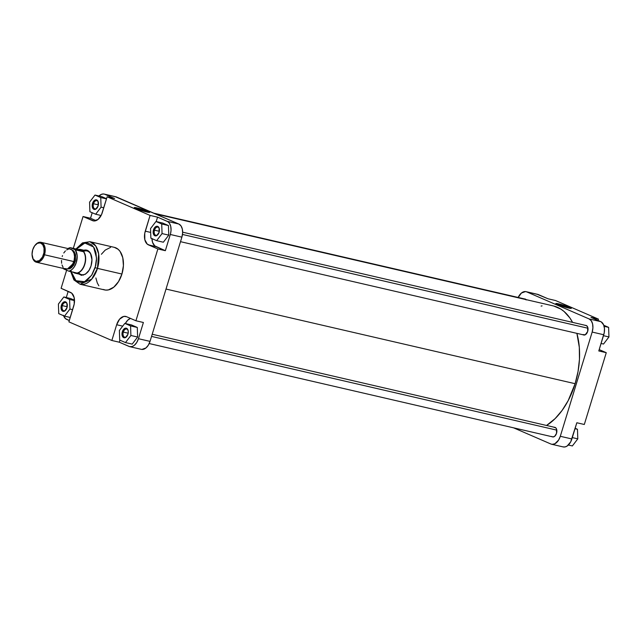 <?xml version="1.0" encoding="UTF-8"?>
<svg xmlns="http://www.w3.org/2000/svg" width="641" height="641" viewBox="0 0 641 641"><rect width="100%" height="100%" fill="white"/><g stroke="black" fill="none" stroke-linecap="round" stroke-linejoin="round"><path stroke-width="0.96" d="M569.705 308.257A7.363 0.649 17 0 0 559.176 304.812L558.976 303.938A8.093 0.713 -163 0 1 567.461 306.47A8.093 0.713 -163 0 1 571.275 308.361A8.093 0.713 -163 0 1 568.198 307.944L571.323 308.249L567.565 306.502L559.609 304.09L555.851 303.562L559.609 305.38L568.198 307.944A8.093 0.713 -163 0 1 560.322 305.629A8.093 0.713 -163 0 1 555.859 303.642A8.093 0.713 -163 0 1 558.976 303.938L559.176 304.812A7.363 0.649 -163 0 1 569.705 308.257M582.925 334.578L585.249 334.794L587.685 331.437A4.92 3.029 103 0 1 586.483 333.753A4.92 3.029 103 0 1 583.326 334.85M551.773 436.489L552.863 436.962L554.697 436.297L556.532 433.34A4.92 3.029 103 0 1 555.33 435.656A4.92 3.029 103 0 1 552.165 436.753M563.086 446.897L565.09 446.921L567.141 446.032L570.69 441.873L576.836 422.756L584.312 424.478L606.266 352.686L599.199 349.617L606.266 352.686L598.79 350.956L604.247 332.655L604.463 328.496L603.622 324.875L601.29 321.934L591.002 317.415L600.697 321.614L589.111 318.938L591.258 320.764L592.588 323.905L592.909 327.872L592.164 332.062L560.298 436.289L558.607 440.071L554.882 443.748L552.157 444.333L550.875 444.005L513.569 427.827L550.875 444.005A10.945 6.731 103 0 0 551.597 444.245L563.183 446.921A10.945 6.731 -77 0 0 571.884 438.965L576.836 422.756L584.312 424.478L606.266 352.686L598.79 350.956L603.75 334.746L592.164 332.062L560.298 436.289L571.884 438.965L560.298 436.289A10.945 6.731 103 0 1 551.597 444.245M518.08 297.64L521.421 293.041L525.484 291.575L538.344 294.58L548.047 298.786L537.07 294.251M526.766 291.903L589.111 318.938L526.766 291.903L538.344 294.58A10.945 6.731 -77 0 0 537.623 294.339L526.045 291.663A10.945 6.731 103 0 1 526.766 291.903M554.361 427.275A4.92 3.029 103 0 1 556.717 429.646A4.92 3.029 103 0 1 556.532 433.34L556.476 428.901L555.683 427.763L553.976 427.323M585.513 325.372A4.92 3.029 103 0 1 587.877 327.743A4.92 3.029 103 0 1 587.685 331.437L587.629 326.99L586.315 325.524L585.129 325.42M526.309 299.916L524.162 298.978M598.061 320.476L598.47 319.138L555.515 300.517L598.47 319.138L591.002 317.415L598.47 319.138L598.061 320.476M548.047 298.786L555.515 300.517L548.047 298.786M518.16 297.456A10.945 6.731 103 0 1 526.045 291.663M592.164 332.062L603.75 334.746A10.945 6.731 -77 0 0 600.697 321.614L589.111 318.938A10.945 6.731 103 0 1 592.164 332.062M557.221 304.435A7.363 0.649 -163 0 1 559.176 304.812A7.363 0.649 17 0 0 557.221 304.435M603.782 325.267L608.621 327.367L608.95 336.95L603.518 344.041L601.074 343.472L603.518 344.041L608.95 336.95L603.461 335.684L608.95 336.95L608.621 327.367L604.11 326.317L608.621 327.367L603.782 325.267M575.153 428.268L577.461 429.27L577.797 438.853L572.365 445.944L568.383 445.022L572.365 445.944L577.797 438.853L572.301 437.587L577.797 438.853L577.461 429.27L575.017 428.701L577.461 429.27L575.153 428.268M524.546 298.938A4.92 3.029 103 0 1 526.077 299.619M166.019 289.059L575.121 383.695A63.699 39.165 -77 0 0 576.892 333.36L579.312 347.326L579.456 359.272L578.046 371.556L575.121 383.695L568.174 400.633L562.093 410.44L555.114 418.613L546.541 425.472A63.699 39.165 -77 0 0 575.121 383.695L166.019 289.059M553.728 306.021L560.843 309.106L564.096 311.51L569.849 317.912L572.573 322.383A63.699 39.165 -77 0 0 553.175 305.885L155.418 213.878M541.1 306.086L542.07 305.869M93.498 203.734A4.191 2.58 -77 0 0 93.987 208.245A4.191 2.58 -77 0 0 97.095 207.964A4.191 2.58 103 0 1 94.94 208.854A4.191 2.58 103 0 1 93.498 203.734L98.369 204.864L93.498 203.734A4.191 2.58 103 0 1 96.831 200.689A4.191 2.58 103 0 1 98.377 202.436A4.191 2.58 -77 0 0 96.006 200.705A4.191 2.58 -77 0 0 93.498 203.734L92.52 203.421L93.498 203.734M98.137 205.857A4.92 3.029 103 0 1 96.935 208.181A4.92 3.029 103 0 1 93.169 208.806A4.92 3.029 103 0 1 92.52 203.421L93.794 201.026L95.581 199.84L97.28 200.28L98.081 201.418L98.137 205.857L95.693 209.214L93.89 209.335L92.576 207.868L92.52 203.421A4.92 3.029 103 0 1 95.573 199.848A4.92 3.029 103 0 1 98.321 202.171A4.92 3.029 103 0 1 98.137 205.857M154.465 230.175A4.191 2.58 -77 0 0 154.954 234.686A4.191 2.58 -77 0 0 158.063 234.406A4.191 2.58 103 0 1 155.907 235.295A4.191 2.58 103 0 1 154.465 230.175L159.337 231.297L154.465 230.175A4.191 2.58 103 0 1 157.798 227.122A4.191 2.58 103 0 1 159.345 228.869A4.191 2.58 -77 0 0 156.973 227.146A4.191 2.58 -77 0 0 154.465 230.175L153.487 229.863L154.465 230.175M159.104 232.298A4.92 3.029 103 0 1 157.902 234.614A4.92 3.029 103 0 1 154.136 235.247A4.92 3.029 103 0 1 153.487 229.863L154.761 227.459L156.548 226.281L157.726 226.385L159.048 227.851L159.104 232.298L156.66 235.656L154.858 235.768L153.544 234.302L153.487 229.863A4.92 3.029 103 0 1 156.54 226.281A4.92 3.029 103 0 1 159.288 228.605A4.92 3.029 103 0 1 159.104 232.298M123.312 332.078A4.191 2.58 -77 0 0 123.793 336.589A4.191 2.58 -77 0 0 126.91 336.309A4.191 2.58 103 0 1 124.755 337.198A4.191 2.58 103 0 1 123.312 332.078L128.184 333.208L123.312 332.078A4.191 2.58 103 0 1 126.646 329.025A4.191 2.58 103 0 1 128.192 330.772A4.191 2.58 -77 0 0 125.82 329.049A4.191 2.58 -77 0 0 123.312 332.078L122.335 331.766L123.312 332.078M127.944 334.201A4.92 3.029 103 0 1 126.742 336.525A4.92 3.029 103 0 1 122.984 337.15A4.92 3.029 103 0 1 122.335 331.766L124.771 328.408L125.997 328.144L127.535 329.113L128.272 331.389L127.944 334.201L125.508 337.559L124.282 337.823L122.743 336.854L122.006 334.578L122.335 331.766A4.92 3.029 103 0 1 125.388 328.184A4.92 3.029 103 0 1 128.136 330.516A4.92 3.029 103 0 1 127.944 334.201M62.345 305.637A4.191 2.58 -77 0 0 62.826 310.156A4.191 2.58 -77 0 0 65.943 309.875A4.191 2.58 103 0 1 63.788 310.765A4.191 2.58 103 0 1 62.345 305.637L67.217 306.767L62.345 305.637A4.191 2.58 103 0 1 65.678 302.592A4.191 2.58 103 0 1 67.225 304.339A4.191 2.58 -77 0 0 64.853 302.616A4.191 2.58 -77 0 0 62.345 305.637L61.368 305.332L62.345 305.637M66.976 307.76A4.92 3.029 103 0 1 65.775 310.084A4.92 3.029 103 0 1 62.017 310.717A4.92 3.029 103 0 1 61.368 305.332L62.634 302.929L64.421 301.751L65.606 301.855L66.92 303.321L66.976 307.76L64.541 311.125L62.738 311.238L61.424 309.771L61.368 305.332A4.92 3.029 103 0 1 64.421 301.751A4.92 3.029 103 0 1 67.169 304.074A4.92 3.029 103 0 1 66.976 307.76M137.607 208.87A7.363 0.649 17 0 0 135.644 208.493A7.363 0.649 -163 0 1 137.607 208.87L137.607 208.87A7.363 0.649 -163 0 1 148.127 212.307A7.363 0.649 17 0 0 137.607 208.87L137.398 207.996L137.607 208.87M146.629 211.995A8.093 0.713 -163 0 1 138.744 209.687A8.093 0.713 -163 0 1 134.281 207.7A8.093 0.713 -163 0 1 137.398 207.996L134.354 207.78L138.704 209.671L149.746 212.371L145.323 210.32L137.398 207.996A8.093 0.713 -163 0 1 145.892 210.52A8.093 0.713 -163 0 1 149.706 212.411A8.093 0.713 -163 0 1 146.629 211.995M78.611 272.713A12.155 7.476 -77 0 0 88.065 271.728A12.155 7.476 103 0 1 81.527 274.652M77.978 273.499L81.455 275.334L85.461 274.188L89.051 270.318L91.046 265.863A12.884 7.924 103 0 1 87.905 271.936L88.226 271.536M76.471 249.085L84.86 243.027L93.594 246.985L96.583 258.099L95.18 267.65L97.456 268.371L98.658 253.916L95.797 246.048L89.932 241.705A21.834 13.421 103 0 1 97.456 268.371L121.926 274.036A21.834 13.421 -77 0 0 114.41 247.37L89.932 241.705L82.505 242.875L75.983 248.972M63.579 315.733A10.945 6.731 103 0 0 66.664 319.386L69.3 320.524L65.51 318.657L63.435 315.3M66.287 297.528L68.162 291.383L66.287 297.528M74.492 300.22L70.566 298.514L74.492 300.22M141.877 349.425L145.94 347.959L148.327 345.162L150.026 341.381L138.44 338.704L136.741 342.486L134.362 345.283L132.334 346.469L129.642 346.637L119.314 342.214L119.939 340.171L119.314 342.214L111.846 340.483L68.891 321.862L74.228 303.93L74.156 297.584L71.728 293.161L61.103 288.314L66.632 270.214L61.103 288.314L70.518 292.4A11.426 7.027 103 0 1 73.707 306.11L68.891 321.862L111.846 340.483L116.662 324.739L111.846 340.483L119.314 342.214L129.017 346.42A10.945 6.731 103 0 0 129.738 346.661A10.945 6.731 103 0 0 138.44 338.704L143.392 322.487L138.44 338.704L150.026 341.381L181.884 237.162L182.629 232.963L182.316 228.997L180.978 225.864L178.839 224.038L115.204 196.667M130.444 318.385A11.426 7.027 -77 0 0 125.332 323.521L127.719 320.204L130.508 318.361M132.198 344.129L137.623 337.038L137.294 327.455L131.533 324.955L137.294 327.455L137.623 337.038L132.198 344.129L125.468 342.574L130.9 335.483L130.572 325.892L124.811 323.401L119.378 330.484L119.707 340.075L125.468 342.574L132.198 344.129M98.914 196.034L101.582 194.271L103.626 193.991L116.486 196.995L178.839 224.038L167.253 221.353L157.558 217.147L156.212 221.546L157.558 217.147L167.846 221.674L169.4 223.18L170.73 226.321L171.051 230.287L170.586 233.444L165.346 250.695L154.721 245.848L152.55 242.346L151.941 238.364M163.351 242.218L168.783 235.135L168.447 225.544L162.686 223.052L168.447 225.544L168.783 235.135L163.351 242.218L156.628 240.663L162.053 233.58L161.724 223.989L155.963 221.49L150.539 228.581L150.867 238.172L156.628 240.663L163.351 242.218M104.9 194.319L114.603 198.526L104.9 194.319L116.486 196.995A10.945 6.731 -77 0 0 115.765 196.755L104.179 194.079A10.945 6.731 103 0 1 104.9 194.319M96.006 220.624L90.525 218.244L92.208 212.732L90.525 218.244L96.006 220.624M106.542 198.702L101.727 196.611L106.542 198.702M70.75 271.6L73.931 279.941L80.093 284.251L104.563 289.916A21.834 13.421 -77 0 0 121.926 274.036L97.456 268.371A21.834 13.421 103 0 1 80.093 284.251L91.703 279.164L97.456 268.371L95.18 267.65L92.064 274.612L87.673 279.756L83.939 281.936L81.423 282.473L77.841 281.856L74.765 279.58L72.457 275.854L71.119 270.999M76.351 249.253L79.74 245.599L83.466 243.42L87.216 242.899L91.695 244.838L94.283 248.107L95.966 252.634L96.551 259.934L95.693 265.751L91.639 275.269L84.548 281.695L75.959 280.718L71.239 271.712M82.825 250.663A12.884 7.924 103 0 1 91.543 256.208A12.884 7.924 103 0 1 91.046 265.863L91.951 259.701L90.477 253.355L87.456 250.399L83.554 250.351M87.008 250.96A12.155 7.476 103 0 1 91.599 256.456A12.155 7.476 -77 0 0 83.538 251.416M151.949 238.636A11.426 7.027 -77 0 0 155.923 246.609L148.448 244.878L155.923 246.609L165.346 250.695L157.87 248.964L148.448 244.878A11.426 7.027 103 0 1 145.267 231.169L150.082 215.424L157.558 217.147L150.082 215.424L107.127 196.795L102.312 212.54A11.426 7.027 103 0 1 93.225 220.857A11.426 7.027 103 0 1 92.472 220.608L83.05 216.522L73.314 248.355L83.05 216.522L93.81 220.945L98.049 219.414L101.534 214.615L107.127 196.795L150.082 215.424L144.746 233.348L144.818 239.694L147.246 244.117L157.87 248.964L135.924 320.764L126.501 316.678L123.753 316.422L119.603 319.162L116.662 324.739L122.711 326.141L116.662 324.739A11.426 7.027 103 0 1 125.748 316.43A11.426 7.027 103 0 1 126.501 316.678L135.924 320.764L157.87 248.964L165.346 250.695L170.306 234.478L181.884 237.162L150.026 341.381A10.945 6.731 -77 0 1 141.324 349.337L129.738 346.661M95.886 277.97L97.288 282.937L98.85 285.79M103.129 289.436L105.677 290.093L108.377 289.916L113.786 287.16L118.545 281.583L121.926 274.036L123.417 265.662L122.784 257.746L120.123 251.488L118.152 249.293L114.346 247.354M110.597 247.362L105.188 250.118L101.366 254.285M107.127 196.795L114.603 198.526L107.127 196.795M83.05 216.522L90.525 218.244L83.05 216.522M143.392 322.487L135.924 320.764L143.392 322.487M178.839 224.038L167.253 221.353A10.945 6.731 103 0 1 170.306 234.478L181.884 237.162A10.945 6.731 -77 0 0 178.839 224.038M98.978 195.978A10.945 6.731 103 0 1 104.179 194.079M92.472 220.608L94.011 220.961L92.472 220.608M145.267 231.169L150.667 232.419L145.267 231.169M89.9 211.73L95.661 214.23L101.086 207.139L100.757 197.556L94.996 195.056L89.572 202.147L89.9 211.73L95.661 214.23L101.118 215.488L95.661 214.23L101.086 207.139L103.778 207.764L101.086 207.139L100.757 197.556L106.494 198.878L100.757 197.556L94.996 195.056L101.727 196.611L94.996 195.056L89.572 202.147L89.9 211.73M150.867 238.172L156.628 240.663L162.053 233.58L168.783 235.135L162.053 233.58L161.724 223.989L168.447 225.544L161.724 223.989L155.963 221.49L162.686 223.052L155.963 221.49L150.539 228.581L150.867 238.172M119.707 340.075L125.468 342.574L130.9 335.483L137.623 337.038L130.9 335.483L130.572 325.892L137.294 327.455L130.572 325.892L124.811 323.401L131.533 324.955L124.811 323.401L119.378 330.484L119.707 340.075M64.501 316.133L69.933 309.042L69.605 299.459L63.844 296.959L58.411 304.05L58.74 313.633L64.501 316.133L69.933 309.042L72.617 309.667L69.933 309.042L69.605 299.459L74.508 300.589L69.605 299.459L63.844 296.959L70.566 298.514L63.844 296.959L58.411 304.05L58.74 313.633L64.501 316.133L70.238 317.463L64.501 316.133M44.501 254.781L43.524 254.477A9.479 5.833 103 0 1 37.643 261.368A9.479 5.833 103 0 1 32.354 256.897A9.479 5.833 103 0 1 32.715 249.79L34.654 245.807L37.41 243.316L40.335 242.915L42.739 244.686L44.045 248.211L43.957 252.666L42.49 256.993L39.413 260.599L35.896 261.352L33.132 258.996L32.05 254.325L32.715 249.79A9.479 5.833 103 0 1 35.031 245.319A9.479 5.833 103 0 1 42.274 244.109A9.479 5.833 103 0 1 43.524 254.477L44.501 254.781A10.216 6.282 103 0 1 36.377 262.209A10.216 6.282 103 0 1 32.411 257.137A10.216 6.282 -77 0 0 32.467 257.394A10.216 6.282 -77 0 0 38.172 262.209A10.216 6.282 -77 0 0 44.501 254.781L73.827 261.568L44.501 254.781A10.216 6.282 -77 0 0 43.155 243.62A10.216 6.282 -77 0 0 35.351 244.926A10.216 6.282 -77 0 0 35.191 245.126A10.216 6.282 103 0 1 40.976 242.314A10.216 6.282 103 0 1 44.501 254.781M71.856 249.83L75.67 255.382L74.789 261.72L75.398 255.975L72.449 250.367A9.607 5.905 -77 0 1 74.789 261.72L73.851 261.504L75.117 261.824L75.374 260.895L75.502 254.477L73.875 251.12L71.808 249.822M67.994 248.564A12.035 7.396 103 0 1 70.23 247.642L78.45 249.541A12.035 7.396 103 0 1 83.514 251.737A12.035 7.396 103 0 1 84.588 264.268A12.035 7.396 -77 0 0 83.514 251.737L75.293 249.838A12.035 7.396 103 0 1 76.367 262.369A12.035 7.396 103 0 1 68.779 271.143L77 273.042A12.035 7.396 -77 0 0 84.588 264.268L84.812 264.332A12.155 7.476 103 0 1 75.149 273.178A12.155 7.476 103 0 1 73.114 272.145A12.155 7.476 -77 0 0 84.812 264.332L84.588 264.268A12.035 7.396 103 0 1 77 273.042A12.035 7.396 103 0 1 73.218 272.169M68.186 268.795A9.607 5.905 -77 0 0 74.789 261.72L68.186 268.795M36.377 262.209L65.711 268.996A10.216 6.282 -77 0 0 73.827 261.568A10.216 6.282 -77 0 0 70.31 249.101L40.976 242.314M64.477 268.483L67.489 268.996L70.021 267.706L72.249 265.102L74.092 260.607L74.548 256.688L74.003 253.131L72.064 249.998L69.789 249.012M68.531 249.093L66.616 249.926M65.398 250.927L63.771 252.995M62.514 255.583L62.193 256.52M61.496 260.438L61.624 263.267M62.017 264.965L63.034 267.065M67.946 248.588L70.23 247.642L75.293 249.838L77.144 255.414L76.367 262.369L74.172 267.033L72.169 269.356L69.925 270.798L68.779 271.143L63.715 268.948L63.026 267.802M67.201 268.964L69.621 268.811L71.447 267.746L73.595 265.23L75.117 261.824L67.417 269.012M72.994 271.992L74.885 272.986L77 273.042L68.779 271.143L63.715 268.948A12.035 7.396 103 0 1 63.387 268.459M84.812 264.332A12.155 7.476 -77 0 0 78.354 249.517A12.155 7.476 103 0 1 80.63 249.485A12.155 7.476 103 0 1 84.812 264.332M83.514 251.737L75.293 249.838L70.23 247.642L78.45 249.541L83.514 251.737L80.566 249.597L78.45 249.541L83.514 251.737M151.548 336.405L556.813 430.143L151.548 336.405M182.485 234.446L587.965 328.24L182.485 234.446M83.522 275.109L75.149 273.178M89.003 251.424L80.63 249.485M91.655 256.696L91.543 256.208M67.281 304.571L67.169 304.074M128.248 331.004L128.136 330.516M159.409 229.101L159.288 228.605M98.442 202.668L98.321 202.171M32.467 257.394L32.354 256.897M153.792 213.173L525.476 299.147M152.205 334.249L555.282 427.491M149.201 343.544L553.095 436.97M182.653 232.186L586.443 325.588M180.506 241.673L584.247 335.059"/></g></svg>
